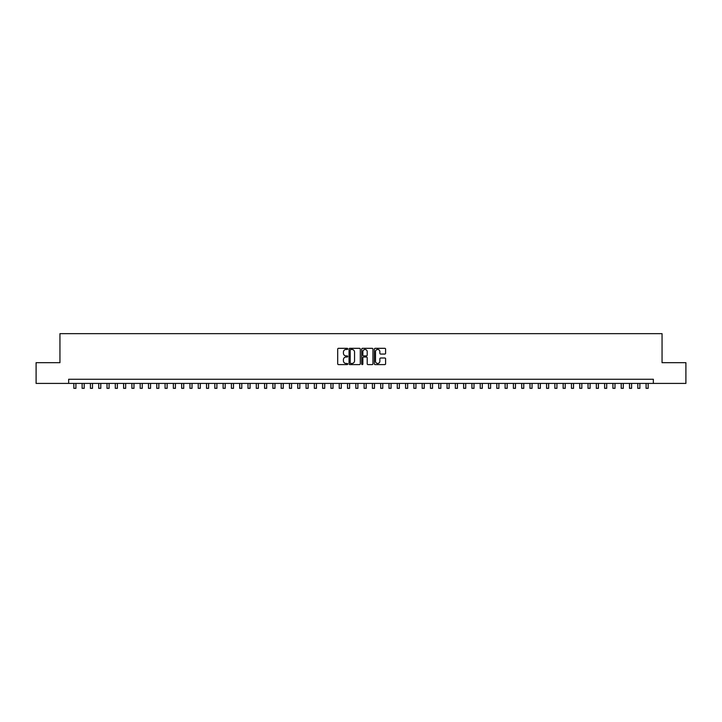 <?xml version="1.0" encoding="UTF-8"?>
<svg xmlns="http://www.w3.org/2000/svg" width="722" height="722" viewBox="0 0 722 722"><rect width="100%" height="100%" fill="white"/><g stroke="black" fill="none" stroke-linecap="round" stroke-linejoin="round"><path stroke-width="1.08" d="M347.733 348.888A0.569 0.569 0 0 0 347.165 348.32L338.51 348.32A0.812 0.812 0 0 0 337.697 349.132L337.697 363.789A0.812 0.812 0 0 0 338.51 364.601L347.165 364.601A0.569 0.569 0 0 0 347.733 364.032A0.569 0.569 0 0 0 347.165 363.464L346.046 363.464A2.608 2.608 0 0 1 343.437 360.856L343.437 359.637A2.608 2.608 0 0 1 346.046 357.029L347.165 357.029A0.569 0.569 0 0 0 347.733 356.46A0.569 0.569 0 0 0 347.165 355.892L346.046 355.892A2.608 2.608 0 0 1 343.437 353.284L343.437 352.065A2.608 2.608 0 0 1 346.046 349.457L347.165 349.457A0.569 0.569 0 0 0 347.733 348.888M384.79 354.06A0.812 0.812 0 0 0 385.602 353.248L385.602 349.132A0.812 0.812 0 0 0 384.79 348.32L375.187 348.32A0.812 0.812 0 0 0 374.375 349.132L374.375 363.789A0.812 0.812 0 0 0 375.187 364.601L384.79 364.601A0.812 0.812 0 0 0 385.602 363.789L385.602 358.816A0.812 0.812 0 0 0 384.79 358.004L380.684 358.004A0.812 0.812 0 0 0 379.862 358.816L379.862 361.28A2.175 2.175 0 0 1 377.687 363.464A2.175 2.175 0 0 1 375.512 361.28L375.512 351.632A2.175 2.175 0 0 1 377.687 349.457A2.175 2.175 0 0 1 379.862 351.632L379.862 353.248A0.812 0.812 0 0 0 380.684 354.06L384.79 354.06M68.653 383.409L36.1 383.409L36.1 362.679L59.944 362.679L59.944 333.654L662.056 333.654L662.056 362.679L685.9 362.679L685.9 383.409L653.347 383.409L653.347 379.267L68.653 379.267L68.653 383.409L653.347 383.409M360.287 349.132A0.812 0.812 0 0 0 359.475 348.32L349.863 348.32A0.812 0.812 0 0 0 349.051 349.132L349.051 363.789A0.812 0.812 0 0 0 349.863 364.601L359.475 364.601A0.812 0.812 0 0 0 360.287 363.789L360.287 349.132M362.525 348.32L372.137 348.32A0.812 0.812 0 0 1 372.949 349.132L372.949 363.789A0.812 0.812 0 0 1 372.137 364.601L368.021 364.601A0.812 0.812 0 0 1 367.209 363.789L367.209 357.841A0.812 0.812 0 0 0 366.397 357.029L363.662 357.029A0.812 0.812 0 0 0 362.85 357.841L362.85 364.032A0.569 0.569 0 0 1 362.282 364.601A0.569 0.569 0 0 1 361.713 364.032L361.713 349.132A0.812 0.812 0 0 1 362.525 348.32M350.766 349.457A0.569 0.569 0 0 0 350.197 350.026L350.197 362.886A0.569 0.569 0 0 0 350.766 363.464L351.948 363.464A2.608 2.608 0 0 0 354.547 360.856L354.547 352.065A2.608 2.608 0 0 0 351.948 349.457L350.766 349.457M367.209 351.677A2.175 2.175 0 0 0 365.025 349.502A2.175 2.175 0 0 0 362.85 351.677L362.85 355.08A0.812 0.812 0 0 0 363.662 355.892L366.397 355.892A0.812 0.812 0 0 0 367.209 355.08L367.209 351.677M73.834 383.409L73.834 388.346L75.909 388.346L75.909 383.409M82.127 383.409L82.127 388.346L84.203 388.346L84.203 383.409M90.421 383.409L90.421 388.346L92.497 388.346L92.497 383.409M98.715 383.409L98.715 388.346L100.791 388.346L100.791 383.409M107.009 383.409L107.009 388.346L109.085 388.346L109.085 383.409M115.303 383.409L115.303 388.346L117.379 388.346L117.379 383.409M123.597 383.409L123.597 388.346L125.673 388.346L125.673 383.409M131.891 383.409L131.891 388.346L133.967 388.346L133.967 383.409M140.185 383.409L140.185 388.346L142.261 388.346L142.261 383.409M148.479 383.409L148.479 388.346L150.555 388.346L150.555 383.409M156.773 383.409L156.773 388.346L158.849 388.346L158.849 383.409M165.067 383.409L165.067 388.346L167.134 388.346L167.134 383.409M173.361 383.409L173.361 388.346L175.428 388.346L175.428 383.409M181.655 383.409L181.655 388.346L183.722 388.346L183.722 383.409M189.949 383.409L189.949 388.346L192.016 388.346L192.016 383.409M198.243 383.409L198.243 388.346L200.31 388.346L200.31 383.409M206.528 383.409L206.528 388.346L208.604 388.346L208.604 383.409M214.822 383.409L214.822 388.346L216.898 388.346L216.898 383.409M223.116 383.409L223.116 388.346L225.192 388.346L225.192 383.409M231.41 383.409L231.41 388.346L233.486 388.346L233.486 383.409M239.704 383.409L239.704 388.346L241.78 388.346L241.78 383.409M247.998 383.409L247.998 388.346L250.074 388.346L250.074 383.409M256.292 383.409L256.292 388.346L258.368 388.346L258.368 383.409M264.586 383.409L264.586 388.346L266.662 388.346L266.662 383.409M272.88 383.409L272.88 388.346L274.956 388.346L274.956 383.409M281.174 383.409L281.174 388.346L283.25 388.346L283.25 383.409M289.468 383.409L289.468 388.346L291.544 388.346L291.544 383.409M297.762 383.409L297.762 388.346L299.838 388.346L299.838 383.409M306.056 383.409L306.056 388.346L308.132 388.346L308.132 383.409M314.35 383.409L314.35 388.346L316.426 388.346L316.426 383.409M322.644 383.409L322.644 388.346L324.719 388.346L324.719 383.409M330.938 383.409L330.938 388.346L333.013 388.346L333.013 383.409M339.232 383.409L339.232 388.346L341.298 388.346L341.298 383.409M347.526 383.409L347.526 388.346L349.592 388.346L349.592 383.409M355.82 383.409L355.82 388.346L357.886 388.346L357.886 383.409M364.114 383.409L364.114 388.346L366.18 388.346L366.18 383.409M372.408 383.409L372.408 388.346L374.474 388.346L374.474 383.409M380.702 383.409L380.702 388.346L382.768 388.346L382.768 383.409M388.987 383.409L388.987 388.346L391.062 388.346L391.062 383.409M397.28 383.409L397.28 388.346L399.356 388.346L399.356 383.409M405.574 383.409L405.574 388.346L407.65 388.346L407.65 383.409M413.868 383.409L413.868 388.346L415.944 388.346L415.944 383.409M422.162 383.409L422.162 388.346L424.238 388.346L424.238 383.409M430.456 383.409L430.456 388.346L432.532 388.346L432.532 383.409M438.75 383.409L438.75 388.346L440.826 388.346L440.826 383.409M447.044 383.409L447.044 388.346L449.12 388.346L449.12 383.409M455.338 383.409L455.338 388.346L457.414 388.346L457.414 383.409M463.632 383.409L463.632 388.346L465.708 388.346L465.708 383.409M471.926 383.409L471.926 388.346L474.002 388.346L474.002 383.409M480.22 383.409L480.22 388.346L482.296 388.346L482.296 383.409M488.514 383.409L488.514 388.346L490.59 388.346L490.59 383.409M496.808 383.409L496.808 388.346L498.884 388.346L498.884 383.409M505.102 383.409L505.102 388.346L507.178 388.346L507.178 383.409M513.396 383.409L513.396 388.346L515.472 388.346L515.472 383.409M521.69 383.409L521.69 388.346L523.757 388.346L523.757 383.409M529.984 383.409L529.984 388.346L532.051 388.346L532.051 383.409M538.278 383.409L538.278 388.346L540.345 388.346L540.345 383.409M546.572 383.409L546.572 388.346L548.639 388.346L548.639 383.409M554.866 383.409L554.866 388.346L556.933 388.346L556.933 383.409M563.151 383.409L563.151 388.346L565.227 388.346L565.227 383.409M571.445 383.409L571.445 388.346L573.521 388.346L573.521 383.409M579.739 383.409L579.739 388.346L581.815 388.346L581.815 383.409M588.033 383.409L588.033 388.346L590.109 388.346L590.109 383.409M596.327 383.409L596.327 388.346L598.403 388.346L598.403 383.409M604.621 383.409L604.621 388.346L606.697 388.346L606.697 383.409M612.915 383.409L612.915 388.346L614.991 388.346L614.991 383.409M621.209 383.409L621.209 388.346L623.285 388.346L623.285 383.409M629.503 383.409L629.503 388.346L631.579 388.346L631.579 383.409M637.797 383.409L637.797 388.346L639.872 388.346L639.872 383.409M646.091 383.409L646.091 388.346L648.166 388.346L648.166 383.409"/></g></svg>

